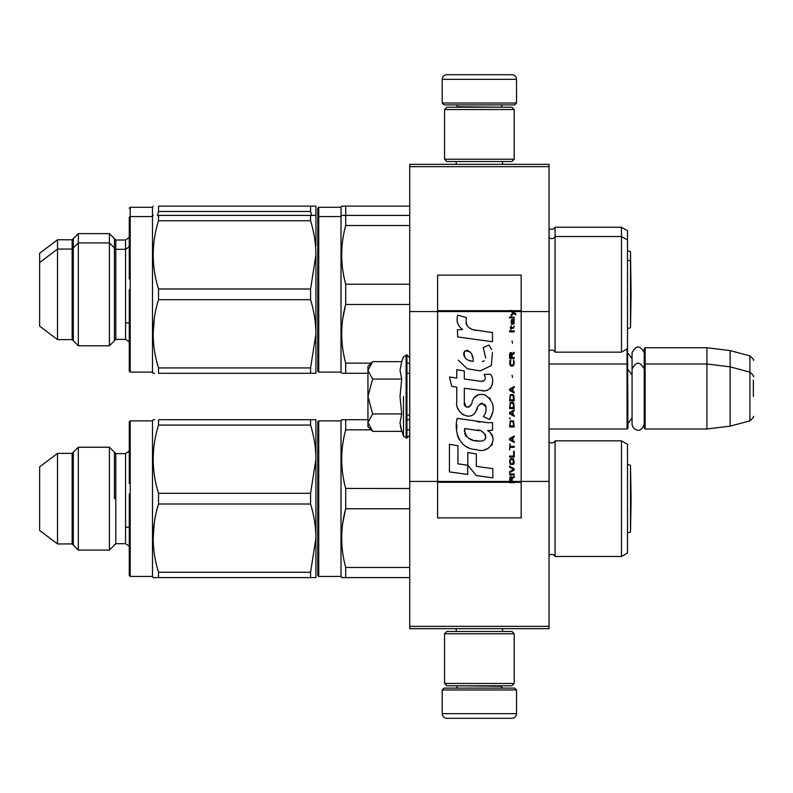 <?xml version="1.0" encoding="UTF-8"?>
<svg xmlns="http://www.w3.org/2000/svg" width="793" height="793" viewBox="0 0 793 793"><rect width="100%" height="100%" fill="white"/><g stroke="black" fill="none" stroke-linecap="round" stroke-linejoin="round"><path stroke-width="1.19" d="M549.034 164.329L549.034 166.649L409.733 166.649L549.034 166.649L549.034 311.57L521.179 311.57L521.179 275.121L437.597 275.121L437.597 311.57L409.733 311.57L409.733 164.329L549.034 164.329M549.034 626.351L409.733 626.351L409.733 628.671L549.034 628.671L549.034 311.57M549.034 481.43L521.179 481.43L521.179 311.57L511.059 311.57L513.121 313.027L511.049 314.811L511.049 315.792L513.814 313.513L515.797 314.811L515.797 313.84L511.049 310.321L511.049 311.57L437.597 311.57L437.597 481.43L409.733 481.43L409.733 311.57M409.733 626.351L409.733 481.43M516.53 103.031L514.677 104.894L444.1 104.894L442.236 103.031L516.53 103.031L516.53 79.35A4.639 4.639 -137.2 0 0 511.891 74.711L495.635 74.711M502.554 164.329L502.554 161.544M456.213 164.329L456.213 161.544M457.333 107.214L457.333 106.748A1.854 1.854 137.8 0 0 455.469 104.894M501.444 107.214L457.333 106.748M503.297 104.894A1.854 1.854 -137.8 0 0 501.444 106.748M442.236 103.031L442.236 79.35L516.53 79.35M463.132 74.711L446.885 74.711A4.639 4.639 137.2 0 0 442.236 79.35M446.885 74.711L511.891 74.711M442.236 689.969L444.1 688.106L514.677 688.106L516.53 689.969L442.236 689.969L442.236 713.65A4.639 4.639 42.8 0 0 446.885 718.289L463.132 718.289M456.213 628.671L456.213 631.456M502.554 628.671L502.554 631.456M501.444 685.786L501.444 686.252A1.854 1.854 -42.2 0 0 503.297 688.106M457.333 685.786L501.444 686.252M455.469 688.106A1.854 1.854 42.2 0 0 457.333 686.252M516.53 689.969L516.53 713.65L442.236 713.65M495.635 718.289L511.891 718.289A4.639 4.639 -42.8 0 0 516.53 713.65M511.891 718.289L446.885 718.289M444.556 159.215L446.885 161.544L511.891 161.544L514.211 159.215L444.556 159.215L444.556 109.533L446.885 107.214L511.891 107.214L514.211 109.533L444.556 109.533M502.831 109.533L455.935 109.533M514.211 109.533L514.211 159.215M444.556 683.467L446.885 685.786L511.891 685.786L514.211 683.467L444.556 683.467L444.556 633.785L446.885 631.456L511.891 631.456L514.211 633.785L444.556 633.785M502.831 633.785L455.935 633.785M514.211 633.785L514.211 683.467M549.034 429.003L627.045 429.003L627.045 348.94M627.045 429.003L627.977 428.071L627.511 348.206M645.155 429.003L644.233 428.071L644.233 348.672L645.155 347.74L706.92 347.74L706.92 429.003L645.155 429.003L645.155 347.74M730.135 350.595L749.91 355.888L749.91 420.855L730.135 426.158L730.135 350.595L706.92 347.74M753.35 380.243L753.35 380.243C753.35 354.62 753.35 354.62 753.35 380.243L753.35 396.5C753.35 370.876 753.35 370.876 753.35 396.5C753.35 422.124 753.35 422.124 753.35 396.5M367.942 402.457L367.942 406.393M371.927 430.668L367.942 426.684L367.942 422.639L372.611 431.352L401.724 431.352L400.019 422.828L401.724 413.926L400.019 396.5L401.724 379.074L400.019 370.172L401.724 361.648L372.611 361.648L367.942 370.361L367.942 422.639L372.611 413.926L367.942 396.5L372.611 379.074L401.724 379.074M403.498 396.5L403.498 436.229L403.498 396.5M400.356 426.396L403.498 436.229L406.948 438.063L409.733 435.278M400.019 422.897L400.019 422.382L400.019 422.897M400.019 370.103L400.019 370.618L400.019 370.103M372.611 379.074L367.942 370.361L367.942 366.316L371.917 362.342M401.724 413.926L372.611 413.926M644.233 423.918C640.794 435.278 631.872 428.815 632.061 423.918L632.061 352.826C636.115 344.985 640.179 344.985 644.233 352.826M621.474 556.468L621.474 440.849L627.511 444.328L627.511 552.979L621.474 556.468L555.07 556.468A3.717 3.717 0 0 0 549.103 555.467L549.034 555.536M317.795 575.51L317.795 421.807L318.727 420.875L318.727 576.432L317.795 575.51L317.795 498.658M317.795 568.303L317.795 429.003L317.795 568.303M367.942 419.715L341.684 419.715L341.01 420.875L318.727 420.875M341.01 420.875L341.01 576.432L341.684 577.591L345.698 577.591L345.698 567.471C340.385 547.904 340.385 528.346 345.698 508.779L345.698 488.528C340.385 468.97 340.385 449.403 345.698 429.846L345.698 419.715L341.684 419.715M129.269 469.496L129.269 467.047M129.269 527.821L129.269 530.259M154.625 419.715L153.158 419.715L152.484 420.875L152.484 576.432L130.201 576.432L129.269 575.51L129.269 494.138M130.201 576.432L130.201 420.875L129.269 421.807L129.269 465.015M314.553 577.591L310.578 577.591L315.931 577.591L315.931 498.658L315.931 538.13C315.921 527.186 314.137 515.817 310.578 504.001L310.578 493.305L315.931 459.187L315.931 498.658L315.931 459.187C315.921 448.243 314.137 436.874 310.578 425.068L158.521 425.068L158.521 419.715C151.433 419.715 151.433 419.715 158.521 419.715C151.433 419.715 151.433 419.715 158.521 419.715C151.433 419.715 151.433 419.715 158.521 419.715L314.226 419.715M154.546 577.591L153.158 577.591L154.546 577.591M154.625 577.591L158.471 577.591M630.504 531.964A9.288 9.288 0 0 1 627.511 532.837A9.288 9.288 0 0 0 630.504 531.964L631.089 498.658L630.504 465.342L631.089 498.658L630.504 531.964L630.504 465.342A9.288 9.288 0 0 0 627.511 464.47M549.034 351.22L549.103 351.15A3.717 3.717 0 0 1 555.07 352.151L621.474 352.151L627.511 348.672L627.511 230.733L621.474 227.244L555.07 227.244A3.717 3.717 0 0 1 549.103 228.245L549.034 228.176M317.795 218.244L317.795 217.579M317.795 209.372L317.795 217.49L317.795 208.212L318.727 207.28L318.727 372.125L317.795 371.193L317.795 217.49L318.727 216.568L341.01 216.568L341.01 207.28L318.727 207.28M627.511 240.021L621.474 236.532L621.474 227.244M621.474 352.151L621.474 236.532L555.07 236.532L555.07 227.244M342.804 206.121L345.698 206.121L341.684 206.121L341.01 207.28M409.733 206.121L345.698 206.121L345.698 215.409L341.684 215.409L341.01 216.568L341.01 372.125L318.727 372.125M115.798 240.011L125.552 240.011L125.552 339.384L115.798 339.384L115.798 240.011L109.404 233.618L78.319 233.618L78.319 345.778L72.153 339.622L57.522 339.622L57.522 239.783L72.153 239.783L78.319 233.618M115.798 339.384L109.404 345.778L109.404 233.618M72.153 339.622L72.153 239.783M57.522 339.622L39.65 326.151L39.65 253.245L57.522 239.783M129.269 262.741L129.269 251.411M129.269 249.24L129.269 260.699M129.269 333.338L129.269 361.905M129.269 336.757L129.269 371.193L130.201 372.125L130.201 207.28L129.269 208.212M315.931 206.121L158.521 206.121C151.433 206.121 151.433 206.121 158.521 206.121C151.433 206.121 151.433 206.121 158.521 206.121L158.521 211.463L310.578 211.463L310.578 206.121L315.931 206.121L315.931 215.409L158.521 215.409C151.433 215.409 151.433 215.409 158.521 215.409C151.433 215.409 151.433 215.409 158.521 215.409L158.521 220.751L310.578 220.751L310.578 215.409L315.931 215.409L315.931 245.592M311.699 215.409L310.578 211.463M157.401 215.409L158.521 211.463M154.546 373.285L153.158 373.285L152.484 372.125L152.484 207.28L153.158 206.121M73.303 238.634L73.303 340.762M114.42 340.762L114.42 238.634M627.511 250.875A9.288 9.288 0 0 1 630.504 251.748L631.01 289.703M627.511 260.163A9.288 9.288 0 0 1 630.504 261.036L630.504 251.748M621.474 440.849L555.07 440.849A3.717 3.717 0 0 1 549.103 441.85L549.034 441.78M555.07 440.849L555.07 556.468A3.717 3.717 0 0 0 549.103 555.467L549.103 441.85M341.783 454.647L341.684 459.187M345.679 488.429L409.733 488.528M345.56 509.314L342.814 522.765M409.733 508.779L345.698 508.779M409.733 419.715L406.948 419.715M409.733 429.846L406.948 429.846M371.104 429.846L345.698 429.846M409.733 567.471L345.698 567.471M409.733 577.591L345.698 577.591M341.01 576.432L318.727 576.432M115.798 453.616L125.552 453.616L125.552 543.701L115.798 543.701L115.798 453.616L109.404 447.222L78.319 447.222L78.319 550.094L72.153 543.929L57.522 543.929L57.522 453.378L72.153 453.378L78.319 447.222M115.798 543.701L109.404 550.094L109.404 447.222M72.153 543.929L72.153 453.378M57.522 543.929L39.65 530.467L39.65 466.849L57.522 453.378M129.269 462.844L129.269 483.413M315.931 459.187L315.931 419.715L314.553 419.715M315.931 419.715L310.578 419.715L310.578 425.068M315.931 538.13L310.578 572.249L310.578 577.591L158.521 577.591C151.433 577.591 151.433 577.591 158.521 577.591L158.521 572.249C151.433 549.499 151.433 526.75 158.521 504.001L310.578 504.001M310.578 493.305L158.521 493.305C151.433 470.566 151.433 447.817 158.521 425.068M158.521 504.001L158.521 493.305M154.288 522.815L153.158 538.13M310.578 572.249L158.521 572.249M73.303 452.238L73.303 545.078M114.42 545.078L114.42 544.504M114.42 498.658L114.42 452.238M555.07 352.151L555.07 236.532A3.717 3.717 0 0 1 549.103 237.533L549.034 237.464M317.795 218.66L317.795 371.193M317.795 363.997L317.795 224.697L317.795 363.997M341.783 250.33L341.684 254.87M345.679 284.122L345.698 284.221C340.385 264.654 340.385 245.096 345.698 225.529L345.698 215.409L342.804 215.409M345.56 304.998L342.814 318.459M409.733 284.221L345.698 284.221L345.698 304.472L409.733 304.472M409.733 215.409L345.698 215.409M409.733 225.529L345.698 225.529M371.104 363.154L345.698 363.154C340.385 343.597 340.385 324.03 345.698 304.472M409.733 363.154L406.948 363.154M367.942 373.285L345.698 373.285L345.698 363.154M409.733 373.285L406.948 373.285M342.804 373.285L345.698 373.285M341.684 373.285L341.01 372.125M315.931 333.813L310.578 367.932L310.578 373.285L315.931 373.285L315.931 254.87L315.931 333.813C315.921 322.87 314.137 311.5 310.578 299.695L158.521 299.695C151.433 322.434 151.433 345.183 158.521 367.932L158.521 373.285C151.433 373.285 151.433 373.285 158.521 373.285L314.553 373.285M310.578 220.751C314.137 232.557 315.921 243.937 315.931 254.87L310.578 288.999L310.578 299.695M129.269 258.528L129.269 279.106M129.269 289.822L129.269 340.732L129.269 322.9L125.552 322.9M129.269 294.342L129.269 371.193L129.269 294.342M153.158 215.409L152.484 216.568L130.201 216.568L129.269 217.49L129.269 265.784M310.578 288.999L158.521 288.999C151.433 266.25 151.433 243.501 158.521 220.751M158.521 299.695L158.521 288.999M154.288 318.499L153.158 333.813M310.578 367.932L158.521 367.932M627.511 328.53A9.288 9.288 0 0 0 630.504 327.658L631.089 294.342L630.504 261.036L630.504 327.658M512.139 481.43L512.139 478.675L514.211 477.376L514.211 476.236L511.941 477.703L511.049 476.405L509.968 477.049L509.572 482.679L514.211 482.679L514.211 481.43L510.058 481.43L510.652 477.376L511.445 477.862L511.544 481.43M476.652 330.483C468.445 329.442 465.045 325.15 466.453 317.616L457.819 315.148C455.945 321.006 457.561 325.804 462.666 329.541L457.363 329.838L457.759 336.946L492.463 341.733L492.463 332.545L473.431 329.809M488.944 345.054L483.215 347.592L488.944 345.054L491.551 349.564M464.311 402.081L464.311 388.233L480.816 390.394C490.679 393.596 495.893 381.621 490.599 374.336L484.156 374.336C486.387 378.697 485.266 381.027 480.786 381.324L464.301 379.024L464.301 370.985L456.768 369.687L456.768 378.043L449.462 377.042L451.732 386.409L456.768 387.103L456.768 402.081C454.766 412.618 471.072 422.6 476.157 410.764C477.862 404.539 480.905 402.596 485.306 404.955C486.852 409.178 486.168 413.074 483.274 416.662L489.648 419.457C495.566 409.674 494.118 401.545 485.306 395.083C478.942 393.12 474.551 395.271 472.152 401.545C472.073 407.602 463.171 409.545 464.311 402.081L466.155 407.047M487.586 422.679L457.204 418.347C453.626 432.155 460.089 449.581 476.652 449.572C488.964 454.647 499.996 437.865 487.586 430.569L492.522 430.292L492.522 422.679L487.586 422.679M467.811 452.496L467.811 465.243L476.335 475.602L492.83 477.852L492.83 468.663L476.335 466.383L476.335 453.963L467.811 452.496M449.423 471.914L467.721 474.422L467.721 465.233L457.948 463.846L457.948 445.745L449.423 444.278L449.423 471.914M509.572 474.938L514.211 474.938L514.211 473.966L509.572 473.966L509.572 474.938M509.572 472.668L514.211 470.071L514.211 468.772L509.572 466.185L509.572 467.156L513.616 469.426L509.572 471.696L509.572 472.668M509.572 460.991L510.256 464.401L513.517 464.401L514.211 462.289L513.517 458.879L510.652 458.552L509.572 460.991M509.572 456.124L509.572 457.095L514.211 457.095L514.211 451.257L513.616 451.257L513.616 456.124L509.572 456.124M514.211 436.983L514.211 436.001L509.572 438.598L509.572 439.897L514.211 442.494L514.211 441.523L513.021 440.868L513.021 437.627L514.211 436.983M513.517 420.914L510.256 420.914L509.572 426.921L514.211 426.921L513.517 420.914M510.256 419.13L509.572 417.673L510.256 419.13M509.572 413.777L514.211 416.375L514.211 415.403L513.021 414.749L513.021 411.508L514.211 410.853L514.211 409.882L509.572 412.479L509.572 413.777M513.914 403.231L512.635 402.101L510.256 402.586L509.572 408.583L514.211 408.583L513.914 403.231M513.914 395.449L512.635 394.309L510.256 394.795L509.572 400.802L514.211 400.802L513.914 395.449M512.536 377.438L512.04 375.168L512.536 377.438M509.572 331.851L514.211 331.851L514.211 330.879L509.572 330.879L509.572 331.851M514.112 320.977L514.211 319.192L511.544 319.678L511.049 322.444L511.644 324.387L511.644 320.491L512.139 320.332L513.021 324.387L514.013 323.732L514.112 320.977M510.058 443.793L509.572 449.958L510.058 447.361L514.211 447.361L514.211 446.39L510.058 446.39L510.058 443.793M514.211 386.518L509.572 389.115L509.572 390.414L514.211 393.011L514.211 392.039L513.021 391.385L513.021 388.144L514.211 387.499L514.211 386.518M513.418 328.282L514.211 326.012L513.22 327.469L511.445 327.469L511.049 325.685L511.049 327.469L510.256 327.469L511.049 329.581L511.445 328.282L513.418 328.282M513.517 359.913L513.517 364.136L512.635 365.107L510.454 364.621L510.751 359.754L509.869 360.567L509.671 364.294L510.652 365.92L512.635 366.079L513.914 364.949L514.211 362.024L513.517 359.913M514.211 357.484L512.139 357.484L512.139 354.729L514.211 353.43L514.211 352.29L511.941 353.747L511.346 352.617L510.355 352.617L509.671 353.747L509.572 358.456L514.211 358.456L514.211 357.484M512.536 343.2L512.04 340.931L512.536 343.2M514.211 317.894L514.211 317.081L509.572 317.081L509.572 317.894L514.211 317.894M509.572 482.531L514.211 482.531M471.389 329.045L469.664 327.975M466.879 325.338L465.917 322.91M457.303 322.315L457.73 323.504M483.215 347.592L485.693 358.039M484.275 360.696L482.412 361.687M458.265 360.181L467.285 368.735L480.35 370.916L491.303 365.514L492.463 352.607M489.648 419.457L492.701 412.439M493.048 407.077L492.641 404.073M490.391 399.048L489.489 397.908M478.496 394.587L474.045 398.036M470.576 404.985L469.525 406.531M469.069 406.938L468.078 407.354M475.374 412.38L477.416 408.534M479.2 405.035L479.715 404.351M480.558 403.627L481.688 403.191M482.055 403.141L486.079 407.037M486.149 409.396L485.752 411.706M457.948 408.316L458.82 410.259M462.022 414.035L463.895 415.145M466.928 416.047L468.356 416.166M471.785 415.591L473.808 414.303M484.156 374.336L485.177 377.091M483.651 381.066L481.857 381.383M482.094 390.523L483.571 390.592M486.01 390.483L487.834 389.968M489.896 388.778L491.075 387.608M492.205 385.001L492.592 381.383M480.013 422.054L476.999 421.638M484.771 449.552L487.854 448.699M491.67 445.478L492.433 443.822M493.028 440.422L492.988 438.945M492.721 437.27L490.788 433.384M456.946 425.098L456.619 429.39M457.283 435.149L458.86 439.253M465.947 446.32L467.731 447.252M510.058 481.43L437.597 481.43L437.597 517.879L521.179 517.879L521.179 481.43L514.211 481.43M472.023 361.231L469.228 360.448M465.58 358.416L463.836 355.214M463.776 354.877L463.826 352.578M466.571 350.278L468.237 350.565M470.041 351.666L471.329 353.648M471.954 355.264L472.539 357.336M476.652 430.202C484.384 428.666 490.302 441.562 479.874 441.086C470.021 441.473 464.936 437.29 464.629 428.537L479.012 430.668M482.144 431.818L482.947 432.284M484.969 433.969L485.653 435.446M485.792 436.646L485.703 437.369M485.663 438.192L484.206 440.085M481.579 441.077L480.974 441.116M478.377 440.938L474.987 440.442M472.598 439.917L468.881 438.509M466.185 436.457L464.648 433.493M464.44 431.729L464.5 429.756M512.476 311.57L511.604 310.687L521.179 310.687M473.173 361.4C466.026 360.736 463.171 357.276 464.609 351.021C470.467 350.665 473.322 354.124 473.173 361.4M510.157 460.991L510.751 459.534L513.021 459.534L513.319 463.419L510.751 463.746L510.157 460.991M512.635 437.786L512.635 440.71L509.968 439.253L512.635 437.786M510.157 423.026L510.751 421.569L513.021 421.569L513.616 425.95L510.157 425.95L510.157 423.026M512.635 411.666L512.635 414.59L509.968 413.133L512.635 411.666M510.157 404.698L510.751 403.231L513.021 403.231L513.616 407.612L510.157 407.612L510.157 404.698M510.157 396.906L510.751 395.449L513.021 395.449L513.616 399.831L510.157 399.831L510.157 396.906M513.121 320.332L513.814 321.789L513.418 323.574L512.536 322.117L512.536 320.332L513.121 320.332M512.635 388.302L512.635 391.227L509.968 389.769L512.635 388.302M511.544 357.484L510.058 357.484L510.652 353.43L511.445 353.916L511.544 357.484M511.049 310.836L511.604 310.836L511.049 310.469M401.724 361.648L403.498 356.771L406.948 354.937L406.948 438.063M406.115 354.937L406.115 438.063M549.103 351.15L549.103 228.245M514.211 482.164L509.572 482.164M511.049 310.687L437.597 310.687M509.572 482.313L437.597 482.313M521.179 482.313L514.211 482.313M632.061 358.684L627.977 353.311M749.91 355.888C753.152 358.773 754.302 360.27 753.35 360.379M406.948 415.076L409.733 415.076M549.034 363.997L627.045 363.997L627.977 364.929M632.061 418.06L627.977 423.432M632.061 374.94L627.977 369.568M644.233 364.929L645.155 363.997L706.92 363.997L730.135 366.842L749.91 372.145C753.152 375.02 754.302 376.516 753.35 376.635M730.135 426.158L706.92 429.003M749.91 420.855C753.152 417.98 754.302 416.484 753.35 416.365M406.948 354.937L409.733 357.722M644.233 369.082C640.179 361.231 636.115 361.231 632.061 369.082M125.552 543.701C129.031 545.881 130.27 547.12 129.269 547.408C130.27 547.12 129.031 545.881 125.552 543.701M125.552 240.011C129.031 237.831 130.27 236.592 129.269 236.304M152.484 207.28L130.201 207.28M125.552 527.216L129.269 527.216M109.404 550.094L78.319 550.094M125.552 453.616C129.031 451.425 130.27 450.196 129.269 449.899M152.484 576.432L153.158 577.591M152.484 420.875L130.201 420.875M129.269 245.592C130.27 245.88 129.031 247.119 125.552 249.299L115.798 249.299L109.404 242.906L78.319 242.906L72.153 249.071L57.522 249.071L39.65 262.533M109.404 345.778L78.319 345.778M125.552 339.384C129.031 341.575 130.27 342.804 129.269 343.101M152.484 372.125L130.201 372.125"/></g></svg>
